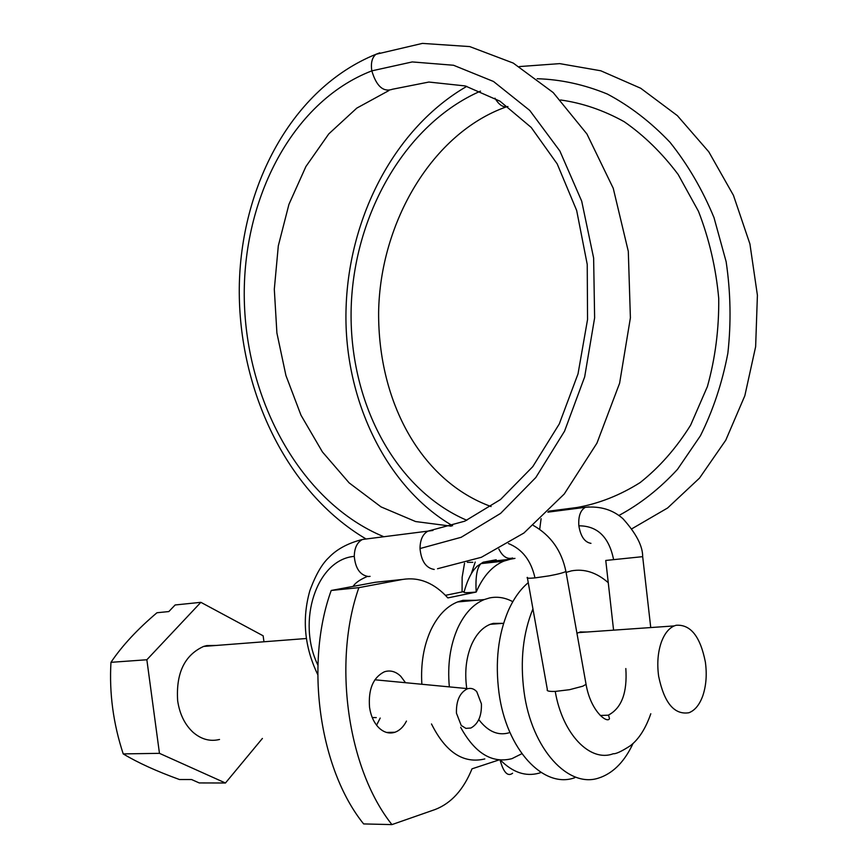 <?xml version="1.0" encoding="UTF-8"?>
<svg xmlns="http://www.w3.org/2000/svg" width="868" height="868" viewBox="0 0 868 868"><rect width="100%" height="100%" fill="white"/><g stroke="black" fill="none" stroke-linecap="round" stroke-linejoin="round"><path stroke-width="1.3" d="M688.845 712.758L689.29 712.595C695.192 710.165 699.727 704.458 702.906 695.474C706.226 685.362 707.04 674.197 705.359 662.002C700.281 636.418 690.516 624.179 676.053 625.285L674.219 625.915C668.837 628.302 664.595 633.597 661.47 641.81C657.868 652.009 656.924 663.488 658.638 676.237C664.15 702.841 674.219 715.015 688.845 712.758M587.343 631.991L580.247 632.002L576.949 633.26M532.941 608.88C522.992 633.108 520.019 660.678 524.012 691.601C531.498 749.095 568.757 789.337 599.669 777.695L601.177 777.175C614.37 771.967 624.993 760.726 633.043 743.453M608.262 582.688C596.555 572.457 584.273 568.518 571.437 570.873L566.088 572.403M528.265 582.656C520.29 589.318 513.617 598.692 508.247 610.801C498.134 634.779 495.042 662.067 498.97 692.675C506.315 749.464 543.65 789.207 574.779 777.706M581.321 632.414L580.909 631.85M219.528 739.471C210.089 741.771 201.257 739.362 193.032 732.266C184.765 724.563 179.643 714.071 177.658 700.78C175.878 673.221 184.548 655.101 203.644 646.421L206.758 645.597L216.512 645.434M263.959 641.778L263.134 635.799L200.866 602.327L175.13 604.974L168.837 611.56L156.978 612.743C137.47 629.224 122.128 645.749 110.963 662.327C109.173 693.141 113.263 723.662 123.223 753.901C137.708 762.646 156.468 771.196 179.513 779.54L191.568 779.54L199.239 782.936L225.452 783.001L262.407 738.429M200.866 602.327L146.855 659.756L159.462 753.337L225.452 783.001M159.462 753.337L123.223 753.901M146.855 659.756L110.963 662.327M460.658 727.319C474.915 753.261 492.004 763.71 511.914 758.665L521.842 753.717M512.804 601.698C505.209 597.596 497.483 596.338 489.617 597.933L484.268 599.56C473.429 604.019 464.619 613.459 457.827 627.889C450.177 645.174 447.346 664.845 449.342 686.892M502.746 623.354L493.241 623.398L490.236 624.32C482.402 627.466 476.141 634.324 471.454 644.891C466.192 657.575 464.586 671.756 466.604 687.413L466.778 688.552M478.789 719.605C487.903 731.464 497.917 735.88 508.822 732.863M475.989 600.298L462.915 600.341L457.534 601.958C446.629 606.374 437.743 615.705 430.897 629.951C423.649 645.835 420.644 663.933 421.859 684.266M431.483 723.955C445.696 752.372 463.479 764.035 484.811 758.936M406.463 721.08C403.533 726.831 399.681 730.552 394.907 732.256L394.311 732.44C388.951 733.872 383.884 732.397 379.11 728.013C374.075 723.033 370.886 716.154 369.551 707.377C368.173 689.431 373.056 677.593 384.199 671.875L385.772 671.398C391.142 670.205 396.134 671.832 400.756 676.28L405.519 682.715M380.195 718.053L376.582 725.192M402.73 579.423L358.885 587.647L331.218 590.468L375.204 582.287L402.73 579.423C419.277 576.84 434.315 583.003 447.845 597.911L476.185 592.063C466.756 592.866 462.731 592.833 464.109 591.943C466.778 582.189 470.109 574.735 474.091 569.56L477.064 566.283L481.024 563.603C476.955 567.531 475.349 577.025 476.185 592.063C483.096 576.254 492.319 565.947 503.831 561.14L510.2 559.263L483.216 562.193L481.024 563.603L503.831 561.14M464.206 591.509L445.447 595.329M514.963 558.374L510.2 559.263M496.203 559.773L483.216 562.193L482.131 563.484M500.391 760.043C512.717 772.455 525.574 776.827 538.985 773.171L541.1 772.477M500.076 760.021C503.527 772.477 507.693 776.893 512.597 773.247M358.885 587.647C332.585 661.698 347.319 768.701 391.935 824.6L435.052 809.54C451.176 803.345 463.501 789.782 472.008 768.831L499.013 759.923M391.935 824.6L363.638 823.927C319.077 768.831 304.635 663.499 331.218 590.468M481.404 703.829L476.771 691.698C474.167 688.866 471.216 687.857 467.906 688.66L467.19 688.888C459.682 692.827 456.101 700.921 456.449 713.192L461.212 725.431L465.888 728.371L470.879 728.024C478.279 723.912 481.783 715.85 481.404 703.829M372.242 717.532L376.267 717.597M370.083 576.352L368.455 576.526C360.155 575.256 355.435 568.54 354.274 556.366C316.494 559.534 296.531 621.542 317.894 665.138M354.274 556.366C354.448 547.903 357.171 542.272 362.444 539.484L367.522 538.822M434.228 569.462C425.993 568.106 421.251 561.14 420.014 548.543C420.123 539.788 422.781 533.983 427.989 531.129L432.958 530.457M379.772 52.84L375.952 54.283C372.036 57.559 370.658 63.082 371.819 70.861L412.235 61.932L453.519 65.252L493.491 81.473L529.74 110.42L559.871 150.999L581.712 201.192L593.625 258.013L594.623 317.872L584.674 376.853L564.558 431.168L535.827 477.509L500.576 513.411L461.168 537.292L420.014 548.543M383.32 536.511C303.474 503.375 248.129 406.083 244.44 304.527C240.653 203.123 290.259 102.326 371.819 70.861C376.441 86.312 383.352 92.431 392.575 89.22L428.879 82.048L465.259 85.943L499.979 101.187L531.205 127.444L557.213 163.922L576.667 210.468L587.235 264.425L587.549 319.511L578.023 373.869L559.274 423.964L532.768 466.648L500.5 499.545L464.803 521.169L428 531.118L362.444 539.462C348.014 543.14 336.817 549.162 328.885 557.516C321.898 563.983 315.54 575.072 309.833 590.783C301.825 619.134 304.462 647.061 317.731 674.566M472.865 562.312L467.342 562.334M512.663 557.983C507.238 559.567 502.637 556.594 498.861 549.043M527.31 577.35L527.31 577.361C526.312 578.272 528.872 578.457 534.981 577.904C531.107 560.565 522.254 549.119 508.42 543.552M534.981 577.904L549.184 575.842C558.265 574.128 563.831 572.663 565.903 571.448L565.773 570.753M527.429 578.034L547.35 689.561C546.417 690.993 549.053 691.612 555.249 691.416L569.506 689.702L582.797 686.197L586.063 684.342L585.846 683.159M650.805 713.756C645.608 728.621 638.783 739.286 630.331 745.753C621.618 751.384 615.922 754.042 613.231 753.739C590.131 762.646 562.355 734.024 555.249 691.416M608.077 715.189L600.255 715.492M625.828 668.555C627.412 692.566 621.64 708.06 608.522 715.037L609.477 718.606C607.611 723.803 590.728 711.749 586.063 684.342L565.914 571.448M650.74 627.553L642.678 556.659L605.897 560.435M589.133 506.869L585.325 507.324C580.366 510.243 578.218 516.406 578.858 525.813C597.477 525.813 609.054 537.086 613.6 559.632M578.858 525.813C580.627 536.424 584.663 542.272 590.967 543.346M550.106 511.87L548.196 511.838M541.111 518.673L539.69 529.296M507.921 106.536C503.353 107.816 499.024 105.039 494.955 98.192M480.503 91.129C404.651 124.319 353.84 215.459 351.182 307.717C348.513 400.007 393.79 488.944 466.821 520.29M580.258 507.075L575.462 508.409M618.83 515.516C640.161 504.058 659.723 488.662 677.496 469.36L700.433 435.758C713.095 410.358 722.23 382.842 727.861 353.2C731.247 322.842 730.672 292.342 726.136 261.702L713.995 217.597C702.451 189.658 687.792 164.573 670.042 142.341C650.891 122.16 629.994 106.07 607.35 94.048C584.175 84.532 560.782 79.422 537.151 78.728M471.389 573.466L475.208 562.063M578.359 632.62L674.219 625.915M203.644 646.421L306.285 638.512M490.236 624.32L503.635 623.289M457.534 601.958L484.268 599.56M386.618 732.451L394.907 732.256M467.906 688.66L374.868 679.785M353.146 586.388C355.153 582.96 359.873 579.65 367.305 576.46M437.537 568.735L481.371 557.289L523.936 533.006L564.243 494.011L596.934 443.168L619.611 383.211L630.396 317.851L628.302 251.362L613.242 188.28L586.942 134.008L553.198 92.572L513.238 63.071L469.696 46.579L422.39 43.4L375.952 54.283C291.539 88.427 240.295 186.935 239.275 288.393C238.483 389.971 286.581 491.906 365.623 538.713M451.273 526.182L415.609 521.549L381.03 506.89L349.131 482.868L322.408 451.924L300.99 415.208L285.93 375.497L276.903 333.008L274.31 289.261L278.313 245.839L288.935 204.36L305.927 166.493L328.809 133.867L356.813 108.099L388.864 90.587M565.903 571.448C561.661 550.789 550.833 535.458 533.408 525.476M613.578 630.157L605.766 560.457M585.368 507.303C600.32 505.946 612.851 509.744 622.953 518.717C636.201 533.462 642.765 546.113 642.667 556.67M585.325 507.313L547.882 512.153M506.163 106.927C432.34 133.119 380.043 222.392 378.622 312.198C378.014 403.381 422.076 481.534 491.082 506.543M452.619 525.758C384.839 486.449 342.73 396.34 346.115 306.86C349.164 216.967 394.571 128.095 466.767 86.366M548.88 511.154L576.949 507.509C598.855 503.624 619.915 495.324 640.117 482.597C659.387 467.342 676.226 448.192 690.613 425.168L707.409 386.531C715.286 358.278 719.062 328.907 718.726 298.408C715.959 267.995 709.199 238.95 698.458 211.293L678.136 174.446C662.121 153.137 644.143 135.549 624.19 121.704C603.52 110.236 582.298 102.988 560.522 99.972M519.368 66.576L559.719 63.624L600.808 70.785L640.692 88.243L677.344 115.618L708.809 151.846L733.438 195.333L749.919 243.941L757.406 295.25L755.637 346.69L744.831 395.754L725.767 440.195L699.532 478.084L667.59 507.997L631.958 528.731M463.284 601.437L463.089 600.309M462.069 591.943L462.134 577.296L464.532 563.191M502.127 560.142L501.281 561.412"/></g></svg>
